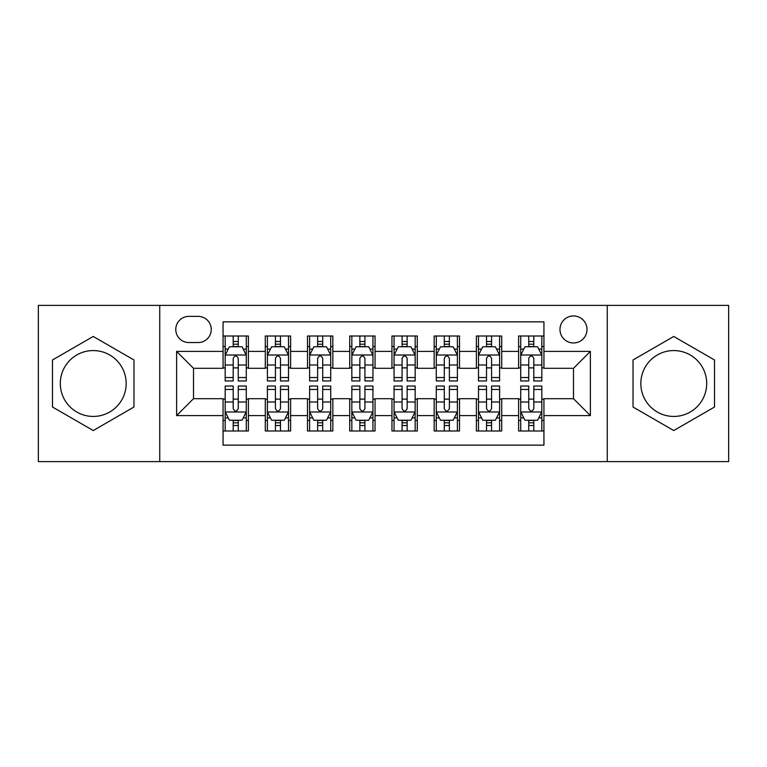 <?xml version="1.0" encoding="UTF-8"?>
<svg xmlns="http://www.w3.org/2000/svg" width="767" height="767" viewBox="0 0 767 767"><rect width="100%" height="100%" fill="white"/><g stroke="black" fill="none" stroke-linecap="round" stroke-linejoin="round"><path stroke-width="1.15" d="M673.762 350.567A32.933 32.933 0 0 0 640.828 383.5A32.933 32.933 0 0 0 673.762 416.433A32.933 32.933 0 0 0 706.695 383.5A32.933 32.933 0 0 0 673.762 350.567M573.495 315.946A13.509 13.509 0 0 0 559.977 329.455A13.509 13.509 0 0 0 573.495 342.964A13.509 13.509 0 0 0 587.004 329.455A13.509 13.509 0 0 0 573.495 315.946M93.238 416.433A32.933 32.933 0 0 1 60.305 383.5A32.933 32.933 0 0 1 93.238 350.567A32.933 32.933 0 0 1 126.171 383.5A32.933 32.933 0 0 1 93.238 416.433M607.263 461.609L728.65 461.609L728.65 305.391L607.263 305.391L607.263 461.609L159.737 461.609L159.737 305.391L38.35 305.391L38.35 461.609L159.737 461.609M543.937 336.004L518.607 336.004L518.607 351.411L501.714 351.411L501.714 368.304L518.607 368.304L518.607 351.411M501.714 351.411L501.714 336.004L476.384 336.004L476.384 351.411L459.5 351.411L459.5 368.304L476.384 368.304L476.384 351.411M459.5 351.411L459.5 336.004L434.16 336.004L434.16 351.411L417.277 351.411L417.277 368.304L434.16 368.304L434.16 351.411M417.277 351.411L417.277 336.004L391.947 336.004L391.947 351.411L375.053 351.411L375.053 368.304L391.947 368.304L391.947 351.411M375.053 351.411L375.053 336.004L349.723 336.004L349.723 351.411L332.84 351.411L332.84 368.304L349.723 368.304L349.723 351.411M332.84 351.411L332.84 336.004L307.5 336.004L307.5 351.411L290.616 351.411L290.616 368.304L307.5 368.304L307.5 351.411M290.616 351.411L290.616 336.004L265.286 336.004L265.286 368.304L248.393 368.304L248.393 336.004L223.063 336.004M223.063 430.996L248.393 430.996L248.393 398.696L265.286 398.696L265.286 430.996L290.616 430.996L290.616 398.696L307.5 398.696L307.5 415.589L290.616 415.589M307.5 415.589L307.5 430.996L332.84 430.996L332.84 398.696L349.723 398.696L349.723 415.589L332.84 415.589M349.723 415.589L349.723 430.996L375.053 430.996L375.053 398.696L391.947 398.696L391.947 415.589L375.053 415.589M391.947 415.589L391.947 430.996L417.277 430.996L417.277 398.696L434.16 398.696L434.16 415.589L417.277 415.589M434.16 415.589L434.16 430.996L459.5 430.996L459.5 398.696L476.384 398.696L476.384 415.589L459.5 415.589M476.384 415.589L476.384 430.996L501.714 430.996L501.714 398.696L518.607 398.696L518.607 415.589L501.714 415.589M188.864 342.542L198.154 342.542A13.087 13.087 0 0 0 211.241 329.455A13.087 13.087 0 0 0 198.154 316.368L188.864 316.368A13.087 13.087 0 0 0 175.777 329.455A13.087 13.087 0 0 0 188.864 342.542M607.263 305.391L159.737 305.391M543.937 351.411L543.937 321.862L223.063 321.862L223.063 368.304L193.505 368.304L193.505 398.696L223.063 398.696L223.063 445.138L543.937 445.138L543.937 398.696L573.495 398.696L573.495 368.304L543.937 368.304L543.937 351.411L590.379 351.411L590.379 415.589L543.937 415.589M223.063 415.589L176.621 415.589L176.621 351.411L223.063 351.411M518.607 415.589L518.607 430.996L543.937 430.996M223.063 346.559L225.172 346.559M233.197 346.559L238.259 346.559M246.284 346.559L248.393 346.559M223.063 367.882L225.172 367.882M233.197 367.882L238.259 367.882M246.284 367.882L248.393 367.882M223.063 399.118L225.172 399.118M233.197 399.118L238.259 399.118M246.284 399.118L248.393 399.118M223.063 420.441L225.172 420.441M233.197 420.441L238.259 420.441M246.284 420.441L248.393 420.441M265.286 367.882L267.395 367.882M275.42 367.882L280.482 367.882M288.507 367.882L290.616 367.882M265.286 346.559L267.395 346.559M275.42 346.559L280.482 346.559M288.507 346.559L290.616 346.559M265.286 399.118L267.395 399.118M275.42 399.118L280.482 399.118M288.507 399.118L290.616 399.118M265.286 420.441L267.395 420.441M275.42 420.441L280.482 420.441M288.507 420.441L290.616 420.441M307.5 399.118L309.619 399.118M317.634 399.118L322.706 399.118M330.721 399.118L332.84 399.118M307.5 420.441L309.619 420.441M317.634 420.441L322.706 420.441M330.721 420.441L332.84 420.441M307.5 346.559L309.619 346.559M317.634 346.559L322.706 346.559M330.721 346.559L332.84 346.559M307.5 367.882L309.619 367.882M317.634 367.882L322.706 367.882M330.721 367.882L332.84 367.882M349.723 399.118L351.832 399.118M359.857 399.118L364.919 399.118M372.944 399.118L375.053 399.118M349.723 420.441L351.832 420.441M359.857 420.441L364.919 420.441M372.944 420.441L375.053 420.441M349.723 346.559L351.832 346.559M359.857 346.559L364.919 346.559M372.944 346.559L375.053 346.559M349.723 367.882L351.832 367.882M359.857 367.882L364.919 367.882M372.944 367.882L375.053 367.882M391.947 399.118L394.056 399.118M402.081 399.118L407.143 399.118M415.168 399.118L417.277 399.118M391.947 420.441L394.056 420.441M402.081 420.441L407.143 420.441M415.168 420.441L417.277 420.441M391.947 346.559L394.056 346.559M402.081 346.559L407.143 346.559M415.168 346.559L417.277 346.559M391.947 367.882L394.056 367.882M402.081 367.882L407.143 367.882M415.168 367.882L417.277 367.882M434.16 399.118L436.279 399.118M444.294 399.118L449.366 399.118M457.381 399.118L459.5 399.118M434.16 420.441L436.279 420.441M444.294 420.441L449.366 420.441M457.381 420.441L459.5 420.441M434.16 346.559L436.279 346.559M444.294 346.559L449.366 346.559M457.381 346.559L459.5 346.559M434.16 367.882L436.279 367.882M444.294 367.882L449.366 367.882M457.381 367.882L459.5 367.882M476.384 399.118L478.493 399.118M486.518 399.118L491.58 399.118M499.605 399.118L501.714 399.118M476.384 420.441L478.493 420.441M486.518 420.441L491.58 420.441M499.605 420.441L501.714 420.441M476.384 346.559L478.493 346.559M486.518 346.559L491.58 346.559M499.605 346.559L501.714 346.559M476.384 367.882L478.493 367.882M486.518 367.882L491.58 367.882M499.605 367.882L501.714 367.882M518.607 399.118L520.716 399.118M528.741 399.118L533.803 399.118M541.828 399.118L543.937 399.118M518.607 420.441L520.716 420.441M528.741 420.441L533.803 420.441M541.828 420.441L543.937 420.441M518.607 346.559L520.716 346.559M528.741 346.559L533.803 346.559M541.828 346.559L543.937 346.559M518.607 367.882L520.716 367.882M528.741 367.882L533.803 367.882M541.828 367.882L543.937 367.882M193.505 368.304L176.621 351.411M193.505 398.696L176.621 415.589M590.379 351.411L573.495 368.304M590.379 415.589L573.495 398.696M93.238 430.546L133.976 407.018L133.976 359.982L93.238 336.454L52.492 359.982L52.492 407.018L93.238 430.546M714.508 359.982L673.762 336.454L633.024 359.982L633.024 407.018L673.762 430.546L714.508 407.018L714.508 359.982M238.259 341.488L233.197 341.488M246.284 377.527L238.259 377.527L238.259 380.969L246.284 380.969L246.284 355.217L242.065 346.77L229.4 346.77L225.172 355.217L225.172 380.969L233.197 380.969L233.197 377.527L225.172 377.527M225.172 355.217L225.172 336.004M246.284 355.217L246.284 336.004M233.197 346.77L233.197 336.004M238.259 336.004L238.259 346.77M238.259 377.527L238.259 358.381C236.572 355.131 234.884 355.131 233.197 358.381L233.197 377.527M233.197 425.512L238.259 425.512M225.172 389.473L233.197 389.473L233.197 386.031L225.172 386.031L225.172 411.783L229.4 420.23L242.065 420.23L246.284 411.783L246.284 386.031L238.259 386.031L238.259 389.473L246.284 389.473M246.284 411.783L246.284 430.996M225.172 411.783L225.172 430.996M238.259 420.23L238.259 430.996M233.197 430.996L233.197 420.23M233.197 389.473L233.197 408.619C234.884 411.869 236.572 411.869 238.259 408.619L238.259 389.473M280.482 341.488L275.42 341.488M288.507 377.527L280.482 377.527L280.482 380.969L288.507 380.969L288.507 355.217L284.279 346.77L271.614 346.77L267.395 355.217L267.395 380.969L275.42 380.969L275.42 377.527L267.395 377.527M267.395 355.217L267.395 336.004M288.507 355.217L288.507 336.004M275.42 346.77L275.42 336.004M280.482 336.004L280.482 346.77M280.482 377.527L280.482 358.381C278.795 355.131 277.108 355.131 275.42 358.381L275.42 377.527M322.706 341.488L317.634 341.488M330.721 377.527L322.706 377.527L322.706 380.969L330.721 380.969L330.721 355.217L326.502 346.77L313.837 346.77L309.619 355.217L309.619 380.969L317.634 380.969L317.634 377.527L309.619 377.527M309.619 355.217L309.619 336.004M330.721 355.217L330.721 336.004M317.634 346.77L317.634 336.004M322.706 336.004L322.706 346.77M322.706 377.527L322.706 358.381C321.018 355.131 319.331 355.131 317.634 358.381L317.634 377.527M364.919 341.488L359.857 341.488M372.944 377.527L364.919 377.527L364.919 380.969L372.944 380.969L372.944 355.217L368.726 346.77L356.061 346.77L351.832 355.217L351.832 380.969L359.857 380.969L359.857 377.527L351.832 377.527M351.832 355.217L351.832 336.004M372.944 355.217L372.944 336.004M359.857 346.77L359.857 336.004M364.919 336.004L364.919 346.77M364.919 377.527L364.919 358.381C363.232 355.131 361.545 355.131 359.857 358.381L359.857 377.527M407.143 341.488L402.081 341.488M415.168 377.527L407.143 377.527L407.143 380.969L415.168 380.969L415.168 355.217L410.939 346.77L398.274 346.77L394.056 355.217L394.056 380.969L402.081 380.969L402.081 377.527L394.056 377.527M394.056 355.217L394.056 336.004M415.168 355.217L415.168 336.004M402.081 346.77L402.081 336.004M407.143 336.004L407.143 346.77M407.143 377.527L407.143 358.381C405.455 355.131 403.768 355.131 402.081 358.381L402.081 377.527M275.42 425.512L280.482 425.512M267.395 389.473L275.42 389.473L275.42 386.031L267.395 386.031L267.395 411.783L271.614 420.23L284.279 420.23L288.507 411.783L288.507 386.031L280.482 386.031L280.482 389.473L288.507 389.473M288.507 411.783L288.507 430.996M267.395 411.783L267.395 430.996M280.482 420.23L280.482 430.996M275.42 430.996L275.42 420.23M275.42 389.473L275.42 408.619C277.108 411.869 278.795 411.869 280.482 408.619L280.482 389.473M317.634 425.512L322.706 425.512M309.619 389.473L317.634 389.473L317.634 386.031L309.619 386.031L309.619 411.783L313.837 420.23L326.502 420.23L330.721 411.783L330.721 386.031L322.706 386.031L322.706 389.473L330.721 389.473M330.721 411.783L330.721 430.996M309.619 411.783L309.619 430.996M322.706 420.23L322.706 430.996M317.634 430.996L317.634 420.23M317.634 389.473L317.634 408.619C319.321 411.869 321.009 411.869 322.706 408.619L322.706 389.473M359.857 425.512L364.919 425.512M351.832 389.473L359.857 389.473L359.857 386.031L351.832 386.031L351.832 411.783L356.061 420.23L368.726 420.23L372.944 411.783L372.944 386.031L364.919 386.031L364.919 389.473L372.944 389.473M372.944 411.783L372.944 430.996M351.832 411.783L351.832 430.996M364.919 420.23L364.919 430.996M359.857 430.996L359.857 420.23M359.857 389.473L359.857 408.619C361.545 411.869 363.232 411.869 364.919 408.619L364.919 389.473M402.081 425.512L407.143 425.512M394.056 389.473L402.081 389.473L402.081 386.031L394.056 386.031L394.056 411.783L398.274 420.23L410.939 420.23L415.168 411.783L415.168 386.031L407.143 386.031L407.143 389.473L415.168 389.473M415.168 411.783L415.168 430.996M394.056 411.783L394.056 430.996M407.143 420.23L407.143 430.996M402.081 430.996L402.081 420.23M402.081 389.473L402.081 408.619C403.768 411.869 405.455 411.869 407.143 408.619L407.143 389.473M449.366 341.488L444.294 341.488M457.381 377.527L449.366 377.527L449.366 380.969L457.381 380.969L457.381 355.217L453.163 346.77L440.498 346.77L436.279 355.217L436.279 380.969L444.294 380.969L444.294 377.527L436.279 377.527M436.279 355.217L436.279 336.004M457.381 355.217L457.381 336.004M444.294 346.77L444.294 336.004M449.366 336.004L449.366 346.77M449.366 377.527L449.366 358.381C447.679 355.131 445.991 355.131 444.294 358.381L444.294 377.527M444.294 425.512L449.366 425.512M436.279 389.473L444.294 389.473L444.294 386.031L436.279 386.031L436.279 411.783L440.498 420.23L453.163 420.23L457.381 411.783L457.381 386.031L449.366 386.031L449.366 389.473L457.381 389.473M457.381 411.783L457.381 430.996M436.279 411.783L436.279 430.996M449.366 420.23L449.366 430.996M444.294 430.996L444.294 420.23M444.294 389.473L444.294 408.619C445.982 411.869 447.669 411.869 449.366 408.619L449.366 389.473M491.58 341.488L486.518 341.488M499.605 377.527L491.58 377.527L491.58 380.969L499.605 380.969L499.605 355.217L495.386 346.77L482.721 346.77L478.493 355.217L478.493 380.969L486.518 380.969L486.518 377.527L478.493 377.527M478.493 355.217L478.493 336.004M499.605 355.217L499.605 336.004M486.518 346.77L486.518 336.004M491.58 336.004L491.58 346.77M491.58 377.527L491.58 358.381C489.892 355.131 488.205 355.131 486.518 358.381L486.518 377.527M486.518 425.512L491.58 425.512M478.493 389.473L486.518 389.473L486.518 386.031L478.493 386.031L478.493 411.783L482.721 420.23L495.386 420.23L499.605 411.783L499.605 386.031L491.58 386.031L491.58 389.473L499.605 389.473M499.605 411.783L499.605 430.996M478.493 411.783L478.493 430.996M491.58 420.23L491.58 430.996M486.518 430.996L486.518 420.23M486.518 389.473L486.518 408.619C488.205 411.869 489.892 411.869 491.58 408.619L491.58 389.473M533.803 341.488L528.741 341.488M541.828 377.527L533.803 377.527L533.803 380.969L541.828 380.969L541.828 355.217L537.6 346.77L524.935 346.77L520.716 355.217L520.716 380.969L528.741 380.969L528.741 377.527L520.716 377.527M520.716 355.217L520.716 336.004M541.828 355.217L541.828 336.004M528.741 346.77L528.741 336.004M533.803 336.004L533.803 346.77M533.803 377.527L533.803 358.381C532.116 355.131 530.428 355.131 528.741 358.381L528.741 377.527M528.741 425.512L533.803 425.512M520.716 389.473L528.741 389.473L528.741 386.031L520.716 386.031L520.716 411.783L524.935 420.23L537.6 420.23L541.828 411.783L541.828 386.031L533.803 386.031L533.803 389.473L541.828 389.473M541.828 411.783L541.828 430.996M520.716 411.783L520.716 430.996M533.803 420.23L533.803 430.996M528.741 430.996L528.741 420.23M528.741 389.473L528.741 408.619C530.428 411.869 532.116 411.869 533.803 408.619L533.803 389.473M265.286 415.589L248.393 415.589M265.286 351.411L248.393 351.411M246.178 355.006L225.277 355.006M225.172 349.09L228.23 349.09M243.225 349.09L246.284 349.09M233.197 364.996L225.172 364.996M246.284 364.996L238.259 364.996M238.259 344.182L233.197 344.182M225.277 411.994L246.178 411.994M246.284 417.91L243.225 417.91M228.23 417.91L225.172 417.91M238.259 402.004L246.284 402.004M225.172 402.004L233.197 402.004M233.197 422.818L238.259 422.818M288.402 355.006L267.501 355.006M267.395 349.09L270.454 349.09M285.449 349.09L288.507 349.09M275.42 364.996L267.395 364.996M288.507 364.996L280.482 364.996M280.482 344.182L275.42 344.182M330.615 355.006L309.724 355.006M309.619 349.09L312.677 349.09M327.662 349.09L330.721 349.09M317.634 364.996L309.619 364.996M330.721 364.996L322.706 364.996M322.706 344.182L317.634 344.182M372.839 355.006L351.938 355.006M351.832 349.09L354.891 349.09M369.886 349.09L372.944 349.09M359.857 364.996L351.832 364.996M372.944 364.996L364.919 364.996M364.919 344.182L359.857 344.182M415.062 355.006L394.161 355.006M394.056 349.09L397.114 349.09M412.109 349.09L415.168 349.09M402.081 364.996L394.056 364.996M415.168 364.996L407.143 364.996M407.143 344.182L402.081 344.182M267.501 411.994L288.402 411.994M288.507 417.91L285.449 417.91M270.454 417.91L267.395 417.91M280.482 402.004L288.507 402.004M267.395 402.004L275.42 402.004M275.42 422.818L280.482 422.818M309.724 411.994L330.615 411.994M330.721 417.91L327.662 417.91M312.677 417.91L309.619 417.91M322.706 402.004L330.721 402.004M309.619 402.004L317.634 402.004M317.634 422.818L322.706 422.818M351.938 411.994L372.839 411.994M372.944 417.91L369.886 417.91M354.891 417.91L351.832 417.91M364.919 402.004L372.944 402.004M351.832 402.004L359.857 402.004M359.857 422.818L364.919 422.818M394.161 411.994L415.062 411.994M415.168 417.91L412.109 417.91M397.114 417.91L394.056 417.91M407.143 402.004L415.168 402.004M394.056 402.004L402.081 402.004M402.081 422.818L407.143 422.818M457.276 355.006L436.385 355.006M436.279 349.09L439.338 349.09M454.323 349.09L457.381 349.09M444.294 364.996L436.279 364.996M457.381 364.996L449.366 364.996M449.366 344.182L444.294 344.182M436.385 411.994L457.276 411.994M457.381 417.91L454.323 417.91M439.338 417.91L436.279 417.91M449.366 402.004L457.381 402.004M436.279 402.004L444.294 402.004M444.294 422.818L449.366 422.818M499.499 355.006L478.598 355.006M478.493 349.09L481.551 349.09M496.546 349.09L499.605 349.09M486.518 364.996L478.493 364.996M499.605 364.996L491.58 364.996M491.58 344.182L486.518 344.182M478.598 411.994L499.499 411.994M499.605 417.91L496.546 417.91M481.551 417.91L478.493 417.91M491.58 402.004L499.605 402.004M478.493 402.004L486.518 402.004M486.518 422.818L491.58 422.818M541.723 355.006L520.822 355.006M520.716 349.09L523.775 349.09M538.77 349.09L541.828 349.09M528.741 364.996L520.716 364.996M541.828 364.996L533.803 364.996M533.803 344.182L528.741 344.182M520.822 411.994L541.723 411.994M541.828 417.91L538.77 417.91M523.775 417.91L520.716 417.91M533.803 402.004L541.828 402.004M520.716 402.004L528.741 402.004M528.741 422.818L533.803 422.818"/></g></svg>
